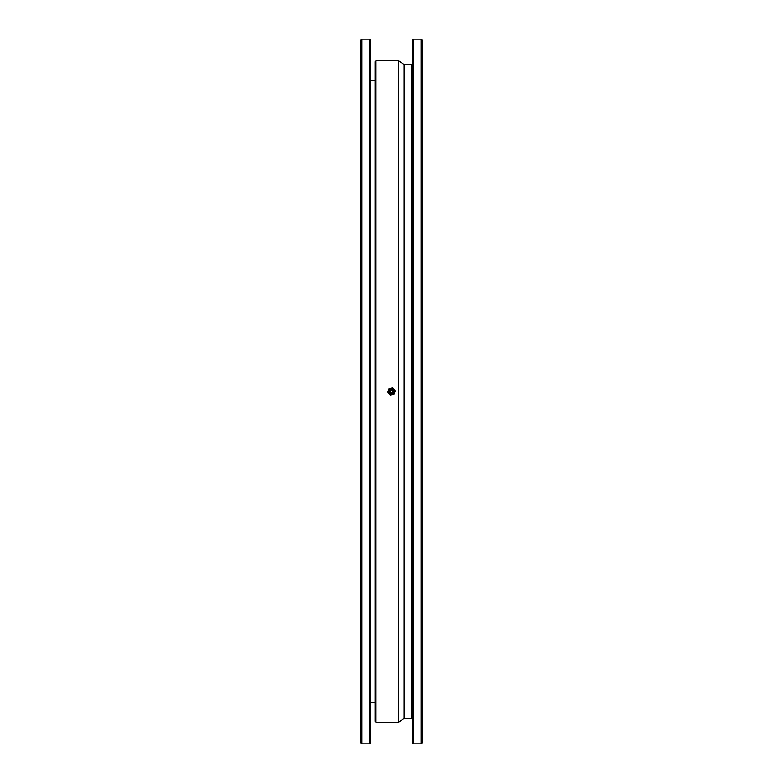 <?xml version="1.0" encoding="UTF-8"?>
<svg xmlns="http://www.w3.org/2000/svg" width="783" height="783" viewBox="0 0 783 783"><rect width="100%" height="100%" fill="white"/><g stroke="black" fill="none" stroke-linecap="round" stroke-linejoin="round"><path stroke-width="1.17" d="M369.419 39.15L370.359 40.09L370.359 742.91L369.419 743.85L369.419 39.15L361.903 39.15L361.903 743.85L369.419 743.85M361.903 743.85L360.963 742.91L360.963 40.09L361.903 39.15M375.997 722.239L375.057 721.3L375.057 61.7L375.997 60.761L375.997 722.239L398.547 722.239L398.547 60.761L375.997 60.761M398.547 60.761L404.116 64.519L404.116 718.481L411.701 718.481L411.701 64.519L412.641 63.58M421.097 39.15L422.037 40.09L422.037 742.91L421.097 743.85L421.097 39.15L413.581 39.15L413.581 743.85L421.097 743.85M413.581 743.85L412.641 742.91L412.641 40.09L413.581 39.15M391.676 392.665A1.174 1.174 0 0 1 390.335 391.676A1.174 1.174 0 0 1 391.324 390.335A1.174 1.174 0 0 1 392.665 391.324A1.174 1.174 0 0 1 391.676 392.665M389.64 391.784A1.879 1.879 0 0 0 391.784 393.36A1.879 1.879 0 0 0 393.36 391.216A1.879 1.879 0 0 0 391.216 389.64A1.879 1.879 0 0 0 389.64 391.784M388.437 391.97A3.103 3.103 0 0 1 391.03 388.437A3.103 3.103 0 0 1 394.563 391.03A3.103 3.103 0 0 1 391.97 394.563A3.103 3.103 0 0 1 388.437 391.97M391.999 394.749L393.878 394.456L395.249 390.923L392.87 387.957L389.122 388.544L387.751 392.077L390.13 395.043L391.999 394.749A3.289 3.289 0 0 1 388.437 390.306A3.289 3.289 0 0 1 394.064 389.445A3.289 3.289 0 0 1 391.999 394.749M389.024 391.882A2.506 2.506 0 0 0 391.882 393.976A2.506 2.506 0 0 0 393.976 391.118A2.506 2.506 0 0 0 391.118 389.024A2.506 2.506 0 0 0 389.024 391.882M370.359 702.508L375.057 702.508M370.359 80.492L375.057 80.492M411.701 718.481L412.641 719.42M404.116 718.481L398.547 722.239M404.116 64.519L411.701 64.519M394.192 391.079C393.683 394.838 391.882 395.112 388.808 391.921C390.061 388.162 391.862 387.888 394.192 391.079"/></g></svg>
